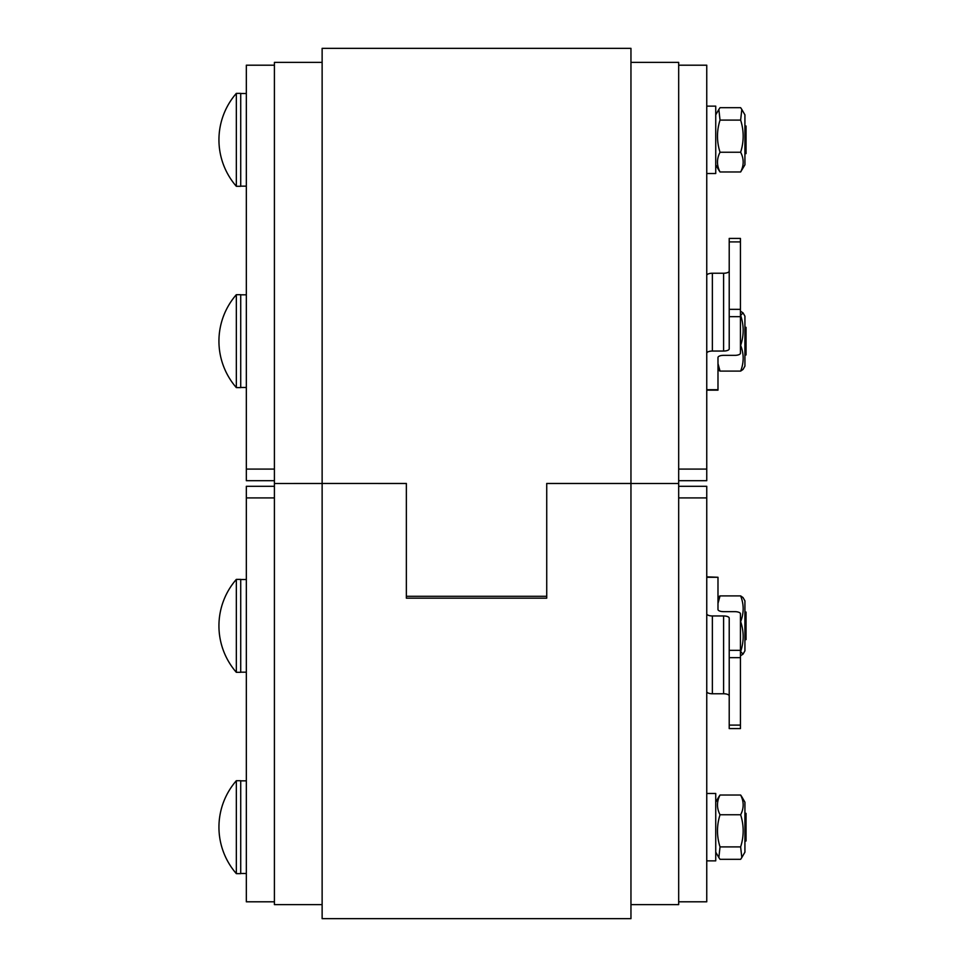<?xml version="1.0" encoding="UTF-8"?>
<svg xmlns="http://www.w3.org/2000/svg" width="967" height="967" viewBox="0 0 967 967"><rect width="100%" height="100%" fill="white"/><g stroke="black" fill="none" stroke-linecap="round" stroke-linejoin="round"><path stroke-width="1.45" d="M274.41 901.8L246.331 901.8L246.331 497.92L274.41 497.92M274.41 486.304L246.331 486.304L246.331 497.92M630.955 62.384L678.677 62.384L678.677 483.5L630.955 483.5L630.955 48.35L322.132 48.35L322.132 483.476L274.41 483.5L274.41 62.384L322.132 62.384M322.132 904.616L274.41 904.616L274.41 483.5L322.132 483.5L322.132 918.65L630.955 918.65L630.955 483.452L546.73 483.452L546.73 596.288L406.358 596.288L406.358 483.452L322.132 483.452L406.358 483.5L406.358 598.174L546.73 598.174L546.73 483.5L678.677 483.5L678.677 904.616L630.955 904.616M678.677 901.8L706.756 901.8L706.756 691.61A5.621 2.152 0 0 0 712.365 693.762L712.365 615.955A5.621 2.152 180 0 1 706.756 613.803L706.756 486.304L678.677 486.304M274.41 469.08L246.331 469.08L246.331 480.696L274.41 480.696M246.331 469.08L246.331 65.2L274.41 65.2M678.677 480.696L706.756 480.696L678.677 480.696L706.756 480.696L706.756 65.2L678.677 65.2M740.444 655.807L743.007 654.163L740.637 651.565C744.022 641.592 744.022 631.608 740.637 621.624C744.022 613.042 744.022 604.472 740.637 595.902L743.007 597.533L740.637 595.902L720.028 595.902L717.985 597.135L720.028 595.902L717.985 603.396M720.028 795.031L718.856 796.784L720.028 795.031C716.644 801.607 716.644 808.182 720.028 814.758C716.644 825.48 716.644 836.189 720.028 846.899L718.856 857.56L720.028 859.312L740.637 859.312L741.81 857.56L740.637 846.899C744.022 836.189 744.022 825.48 740.637 814.758C744.022 808.182 744.022 801.607 740.637 795.031L741.81 796.784L740.637 795.031L720.028 795.031M706.756 860.86L715.737 860.86L715.737 793.484L706.756 793.484M741.81 796.784L744.928 802.187L744.928 852.157L741.81 857.56M720.028 846.899L740.637 846.899M720.028 814.758L740.637 814.758M744.928 841.217L746.053 840.976L746.053 813.368L744.928 813.114M236.335 780.707L236.335 873.636L240.723 873.636L240.723 780.707L236.335 780.707A70.748 70.748 0 0 0 236.335 873.624M743.007 597.533L744.928 600.87L744.928 650.839L743.007 654.163M746.053 639.658L746.053 612.051M236.335 579.39L236.335 672.319L240.723 672.319L240.723 579.39L236.335 579.39A70.748 70.748 0 0 0 236.335 672.319M743.007 312.837L744.928 316.161L744.928 366.13L743.007 369.467L740.637 371.098C744.022 362.528 744.022 353.958 740.637 345.376C744.022 335.392 744.022 325.408 740.637 315.435L743.007 312.837L740.444 311.193M717.985 363.604L720.028 371.098L717.985 369.865L720.028 371.098L740.637 371.098L743.007 369.467M744.928 355.191L746.053 354.949L746.053 327.342L744.928 327.1M236.335 384.068L236.335 387.61L240.723 387.61L240.723 294.681L236.335 294.681L236.335 384.068M706.756 173.516L715.737 173.516L715.737 106.14L706.756 106.14L715.737 106.14M744.928 114.843L741.81 109.44L744.928 114.843L744.928 164.813L740.637 171.969C744.022 165.393 744.022 158.818 740.637 152.242C744.022 141.52 744.022 130.811 740.637 120.101L741.81 109.44L740.637 107.688L720.028 107.688L718.856 109.44L720.028 120.101C716.644 130.811 716.644 141.52 720.028 152.242C716.644 158.818 716.644 165.393 720.028 171.969L718.856 170.216L720.028 171.969L740.637 171.969L744.928 164.813M720.028 152.242L740.637 152.242M720.028 120.101L740.637 120.101M746.053 153.632L746.053 126.024M236.335 157.609L236.335 186.293L240.723 186.293L240.723 93.364L236.335 93.364L236.335 157.609M706.756 613.803L706.756 691.61M712.365 615.955L723.594 615.955L723.594 693.762L712.365 693.762M723.594 693.762A5.621 2.152 180 0 1 729.215 695.914M706.756 577.275L717.985 577.275L717.985 609.512A5.621 2.152 0 0 0 723.594 611.652L734.823 611.652A5.621 2.152 180 0 1 740.444 613.803L740.444 650.332L729.215 650.332L729.215 657.669L740.444 657.669L740.444 650.332M740.444 657.669L740.444 725.105L729.215 725.105L729.215 728.574L740.444 728.574L740.444 725.105M729.215 650.332L729.215 618.106A5.621 2.152 0 0 0 723.594 615.955M729.215 725.105L729.215 657.669M717.985 577.275L706.756 576.852M712.365 273.238A5.621 2.152 180 0 0 706.756 275.39L706.756 353.197A5.621 2.152 -0 0 1 712.365 351.045L712.365 273.238L723.594 273.238L723.594 351.045L712.365 351.045M706.756 390.148L717.985 390.148L717.985 357.488A5.621 2.152 180 0 1 723.594 355.348L734.823 355.348A5.621 2.152 -0 0 0 740.444 353.197L740.444 309.331L729.215 309.331L729.215 348.894A5.621 2.152 180 0 1 723.594 351.045M740.444 241.895L740.444 238.426L729.215 238.426L729.215 241.895L740.444 241.895L740.444 309.331M729.215 271.086A5.621 2.152 -0 0 1 723.594 273.238M729.215 309.331L729.215 241.895M678.677 497.92L706.756 497.92M706.756 469.08L678.677 469.08M322.132 483.476L406.358 483.476M546.73 483.476L630.955 483.476M717.985 389.725L706.756 389.725M729.215 316.668L740.444 316.668M246.331 873.491L240.723 873.491L246.331 873.491M715.737 852.157L718.856 857.56L715.737 852.157M246.331 780.84L240.723 780.84M715.737 802.187L718.856 796.784M246.331 579.535L240.723 579.535M246.331 672.174L240.723 672.174M246.331 294.826L240.723 294.826M246.331 387.465L240.723 387.465M236.335 294.681L236.335 294.681A70.748 70.748 0 0 0 236.335 387.61L236.335 387.61M246.331 93.509L240.723 93.509M246.331 186.16L240.723 186.16L246.331 186.16M715.737 164.813L718.856 170.216L715.737 164.813M715.737 114.843L718.856 109.44M236.335 186.293A70.748 70.748 0 0 1 236.335 93.376A70.748 70.748 0 0 0 236.335 186.293L240.723 186.293"/></g></svg>
